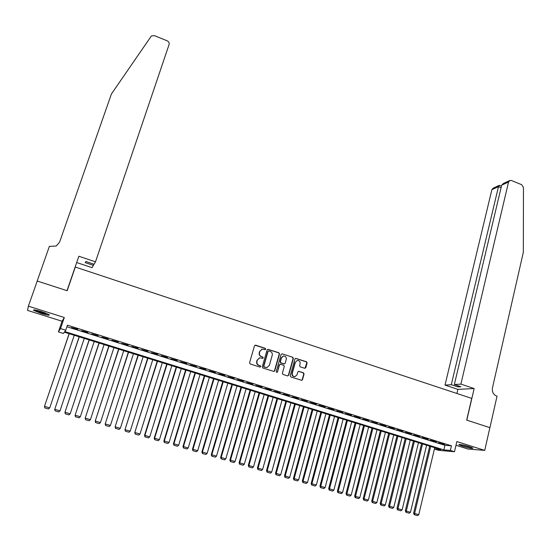 <?xml version="1.0" encoding="UTF-8"?>
<svg xmlns="http://www.w3.org/2000/svg" width="551" height="551" viewBox="0 0 551 551"><rect width="100%" height="100%" fill="white"/><g stroke="black" fill="none" stroke-linecap="round" stroke-linejoin="round"><path stroke-width="0.83" d="M265.727 349.182L265.279 348.322L255.664 345.188L254.486 345.828L249.569 362.73L250.209 363.97L259.886 367.062L260.713 366.608L260.265 365.747L259.018 365.347C257.303 364.597 256.628 363.281 256.98 361.401L257.386 359.989L259.735 357.826L262.71 358.35L263.226 357.875L262.779 357.014L261.532 356.614C259.831 355.863 259.149 354.548 259.5 352.674L259.907 351.269L262.2 349.134L265.224 349.644L265.727 349.182M265.114 349.658L265.458 349.244L265.01 348.39L255.01 345.215M260.058 367.09L260.444 366.656L260.003 365.795L259.018 365.347M262.593 358.357L262.958 357.93L262.51 357.069L261.532 356.614M469.335 446.703C462.785 444.815 459.279 444.161 458.818 444.726L462.413 446.179C468.908 448.046 472.407 448.7 472.91 448.142L469.335 446.703M41.697 311.701C35.76 309.931 33.046 309.469 33.556 310.323L41.118 313.402C47 315.158 49.707 315.613 49.225 314.766L41.697 311.701M304.689 368.275L305.826 367.634L307.114 362.957L306.494 361.745L295.646 358.322L294.923 358.99L290.239 375.748L290.866 376.967L301.741 380.355L302.499 379.673L304.069 373.991L303.443 372.779L298.573 371.305L297.829 371.987L297.044 374.804L295.026 376.629C292.987 376.533 292.071 375.41 292.285 373.275L295.37 362.248L297.313 360.45C299.379 360.512 300.309 361.621 300.109 363.784L299.599 365.616L300.226 366.828L304.689 368.275M450.353 450.456L454.479 451.744L438.624 450.332L434.622 449.086L440.862 449.63L64.336 332.177L63.427 333.465L58.42 331.909L60.527 328.596L65.734 330.221L64.777 331.564L443.837 449.885L450.353 450.456L451.441 445.821L67.449 325.18L65.734 330.221M28.383 306.156L27.55 310.392L62.063 321.254L64.315 317.514L28.383 306.156L37.234 281.031L67.174 290.728L75.301 267.049L471.725 398.394L466.676 420.117L489.88 427.631L484.735 450.394L456.848 441.578L454.479 451.744M64.315 317.514L60.527 328.596M279.509 353.976L278.875 352.75L267.827 349.272L267.111 349.94L262.269 366.794L262.903 368.027L273.985 371.47L274.735 370.789L279.509 353.976L278.592 352.812L267.655 349.32M282.229 353.845L292.739 357.268L293.373 358.487L288.676 375.252L287.519 375.899L283 374.453L282.374 373.234L284.295 366.408L283.662 365.182L280.239 364.183L279.502 364.858L277.49 371.973L276.96 372.455L276.23 371.574L281.072 354.486L282.229 353.845L292.739 357.268M455.987 445.27L467.992 449.044L484.735 450.394M77.746 329.264L71.416 327.563L77.746 329.264M87.946 332.467L81.631 330.765L87.946 332.467M98.092 335.649L91.783 333.954L98.092 335.649M108.182 338.817L101.88 337.122L108.182 338.817M118.21 341.964L111.915 340.27L118.21 341.964M128.183 345.091L121.895 343.404L128.183 345.091M138.094 348.204L131.813 346.517L138.094 348.204M147.95 351.304L141.683 349.616L147.95 351.304M157.758 354.376L151.491 352.695L157.758 354.376M167.504 357.441L161.25 355.753L167.504 357.441M177.195 360.485L170.948 358.797L177.195 360.485M186.83 363.508L180.59 361.828L186.83 363.508M196.418 366.518L190.185 364.838L196.418 366.518M205.95 369.507L199.724 367.834L205.95 369.507M215.427 372.483L209.208 370.809L215.427 372.483M224.849 375.445L218.644 373.771L224.849 375.445M234.223 378.385L228.024 376.712L234.223 378.385M243.542 381.313L237.35 379.639L243.542 381.313M252.813 384.219L246.628 382.552L252.813 384.219M262.028 387.112L255.857 385.452L262.028 387.112M271.202 389.991L265.031 388.331L271.202 389.991M280.314 392.856L274.157 391.196L280.314 392.856M289.385 395.701L283.235 394.041L289.385 395.701M298.408 398.531L292.264 396.878L298.408 398.531M307.375 401.348L301.239 399.695L307.375 401.348M316.295 404.152L310.172 402.499L316.295 404.152M325.173 406.934L319.05 405.288L325.173 406.934M333.996 409.71L327.886 408.057L333.996 409.71M342.777 412.465L336.675 410.819L342.777 412.465M351.51 415.206L345.415 413.56L351.51 415.206M360.196 417.933L354.107 416.287L360.196 417.933M368.833 420.647L362.758 419.001L368.833 420.647M377.428 423.34L371.353 421.701L377.428 423.34M385.975 426.026L379.914 424.387L385.975 426.026M394.475 428.699L388.421 427.059L394.475 428.699M402.933 431.35L396.892 429.718L402.933 431.35M411.349 433.995L405.309 432.356L411.349 433.995M419.717 436.619L413.691 434.987L419.717 436.619M428.044 439.237L422.025 437.604L428.044 439.237M436.33 441.833L430.317 440.208L436.33 441.833M66.912 326.75L444.919 445.325L451.441 445.821M438.562 442.797L444.567 444.423L438.562 442.797M75.301 267.049L74.66 268.427M434.939 447.784L434.622 449.086M62.063 321.254L58.42 331.909M444.919 445.325L443.837 449.885M283.324 356.029L281.217 357.854L280.115 361.738L280.748 362.964L284.309 363.922M261.925 349.196L259.907 351.269M261.27 356.669C259.562 355.918 258.887 354.61 259.232 352.736L259.638 351.338M259.549 357.868L257.386 359.989M258.75 365.396C257.041 364.645 256.367 363.336 256.718 361.456L257.124 360.044M273.84 371.477L274.46 370.83L279.226 354.031M268.895 350.925L268.075 351.373L263.833 366.167L264.28 367.028L266.953 367.551L269.343 365.375L272.228 355.271C272.573 353.405 271.898 352.096 270.204 351.352L268.895 350.925M268.53 350.918L268.075 351.373M266.836 367.565L264.012 367.076L263.564 366.215L267.807 351.435M287.76 375.94L288.387 375.286L293.07 358.543L292.443 357.323M280.094 364.225L279.219 364.914L277.49 371.973M276.816 372.455L277.208 372.015M286.279 359.348C286.486 357.158 285.542 356.049 283.434 356.001L281.506 357.799L280.404 361.69L281.031 362.909L284.454 363.908L285.184 363.233L286.279 359.348M297.313 360.45L295.37 362.248M294.937 376.636L294.73 376.664C292.691 376.567 291.775 375.451 291.989 373.316L295.067 362.296M301.562 380.362L302.196 379.708L303.759 374.033L303.133 372.82L298.428 371.34M304.93 368.316L306.804 363.013L306.184 361.8L295.488 358.364M69.137 333.679L44.473 406.397L69.226 333.706M74.247 335.27L49.728 407.871L48.481 408.973L44.831 407.933L48.481 408.973M44.872 407.933L44.576 406.383L49.728 407.871M44.831 407.933L44.473 406.397M48.013 314.07L44.913 313.498C40.54 312.334 37.282 311.17 35.133 310.006M37.688 310.557L45.637 313.064M34.438 309.91C37.075 311.239 40.719 312.52 45.389 313.746M471.422 447.419L460.498 444.567M463.846 445.215L468.164 446.344M459.892 444.492L471.993 447.653M95.495 261.821L169.081 44.535C169.439 42.895 168.799 41.656 167.16 40.808L154.363 35.615L151.346 36.022L111.412 93.987L59.584 242.151L56.285 246.021L49.376 246.38L37.179 281.017L67.015 290.68L78.848 256.243L95.495 261.821L94.083 264.239L85.804 261.47L85.212 262.62L93.422 265.355L93.835 264.156M93.422 265.355L92.072 267.662L76.685 262.545M37.179 281.017L37.075 281.478M460.891 384.116L508.552 182.023L501.679 185.177L454.341 384.522L460.891 384.116L474.142 388.551L466.8 420.158L489.873 427.645M508.552 182.023L509.909 180.452L511.397 180.514L521.687 184.695L523.45 187.423L523.34 252.248L492.442 387.966C491.926 391.864 493.303 394.557 496.589 396.066L497.023 396.21L489.922 427.645M456.896 393.483L457.867 389.371L474.142 388.551M457.867 389.371L445.015 385.094L451.29 384.708L457.888 386.912L460.973 386.74L454.341 384.522M451.29 384.708L498.476 186.644L491.878 189.675L493.2 188.153L499.096 185.439M445.015 385.094L491.878 189.675M457.888 386.912L458.156 385.796M499.619 185.425L498.476 186.644L501.079 187.691M509.53 180.625L503.566 183.373L501.679 185.177M79.144 336.799L54.742 409.365L79.261 336.833M84.255 338.39L59.99 410.846L58.743 411.941L55.107 410.901L58.743 411.941M55.155 410.901L54.866 409.359L59.99 410.846M55.107 410.901L54.742 409.365M89.097 339.905L64.942 412.32L89.234 339.946M94.207 341.496L70.197 413.794L68.944 414.889L65.321 413.856L68.944 414.889M65.383 413.856L65.101 412.32L70.197 413.794M65.321 413.856L64.942 412.32M98.994 342.991L75.094 415.261L99.159 343.039M104.098 344.582L80.343 416.735L79.089 417.816L75.473 416.79L79.089 417.816M75.549 416.797L75.273 415.268L80.343 416.735M75.473 416.79L75.094 415.261M108.829 346.056L85.178 418.175L109.029 346.118M113.94 347.653L90.426 419.648L89.179 420.737L85.57 419.71L89.179 420.737M85.653 419.717L85.391 418.195L90.426 419.648M85.57 419.71L85.178 418.175M118.617 349.114L95.213 421.081L118.837 349.182M123.72 350.705L100.454 422.555L99.208 423.629L95.612 422.61L99.208 423.629M95.709 422.617L95.447 421.102L100.454 422.555M95.612 422.61L95.213 421.081M128.349 352.144L105.186 423.967L128.59 352.22M133.452 353.735L110.427 425.441L109.181 426.515L105.592 425.496L109.181 426.515M105.696 425.51L105.448 424.001L110.427 425.441M105.592 425.496L105.186 423.967M138.025 355.168L115.104 426.839L138.294 355.25M143.122 356.759L120.345 428.313L119.099 429.381L115.517 428.361L119.099 429.381M115.634 428.382L115.393 426.88L120.345 428.313M115.517 428.361L115.104 426.839M147.647 358.164L124.967 429.69L147.944 358.26M152.744 359.755L130.208 431.164L128.962 432.232L125.387 431.213L128.962 432.232M125.518 431.233L125.284 429.739L130.208 431.164M125.387 431.213L124.967 429.69M157.214 361.153L134.775 432.528L157.538 361.249M162.311 362.744L140.009 434.002L138.762 435.063L135.202 434.05L138.762 435.063M135.339 434.071L135.112 432.583L140.009 434.002M135.202 434.05L134.775 432.528M166.733 364.121L144.527 435.352L144.892 435.414L167.077 364.225M171.829 365.712L149.762 436.819L148.515 437.88L144.961 436.874L148.515 437.88M145.113 436.895L144.892 435.414L149.762 436.819M144.961 436.874L144.527 435.352M176.196 367.069L154.225 438.155L154.611 438.224L176.568 367.186M181.293 368.66L159.453 439.629L158.213 440.683L154.666 439.677L158.213 440.683M154.824 439.705L154.611 438.224L159.453 439.629M154.666 439.677L154.225 438.155M185.611 370.01L163.867 440.945L164.281 441.027L186.004 370.127M190.701 371.594L169.095 442.419L167.855 443.472L164.315 442.467L167.855 443.472M164.487 442.494L164.281 441.027L169.095 442.419M164.315 442.467L163.867 440.945M194.971 372.931L173.455 443.72L173.896 443.81L195.385 373.061M200.061 374.515L178.682 445.194L177.443 446.241L173.916 445.236L177.443 446.241M174.088 445.27L173.896 443.81L178.682 445.194M173.916 445.236L173.455 443.72M204.276 375.83L182.987 446.482L183.455 446.572L204.724 375.968M209.366 377.421L188.215 447.949L186.975 448.996L183.455 447.997L186.975 448.996M183.641 448.032L183.455 446.572L188.215 447.949M183.455 447.997L182.987 446.482M213.54 378.723L192.471 449.223L192.96 449.327L214.002 378.868M218.623 380.307L197.699 450.697L196.459 451.737L192.946 450.739L196.459 451.737M193.146 450.78L192.96 449.327L197.699 450.697M192.946 450.739L192.471 449.223M222.749 381.595L201.907 451.958L202.417 452.061L223.238 381.747M227.832 383.179L207.128 453.425L205.888 454.458L202.389 453.466L205.888 454.458M202.589 453.507L202.417 452.061L207.128 453.425M202.389 453.466L201.907 451.958M231.909 384.446L211.281 454.671L211.818 454.782L232.419 384.612M236.992 386.037L216.502 456.138L215.262 457.172L211.77 456.18L215.262 457.172M211.99 456.221L211.818 454.782L216.502 456.138M211.77 456.18L211.281 454.671M241.014 387.291L220.614 457.371L221.171 457.488L241.552 387.456M246.097 388.875L225.827 458.838L224.588 459.865L221.109 458.873L224.588 459.865M221.33 458.921L221.171 457.488L225.827 458.838M221.109 458.873L220.614 457.371M250.078 390.115L229.891 460.051L230.47 460.181L250.636 390.294M255.154 391.699L235.098 461.518L233.865 462.544L230.394 461.559L233.865 462.544M230.621 461.607L230.47 460.181L235.098 461.518M230.394 461.559L229.891 460.051M259.087 392.932L239.113 462.723L239.719 462.854L259.666 393.111M264.17 394.516L244.32 464.19L243.087 465.209L239.623 464.224L243.087 465.209M239.864 464.279L239.719 462.854L244.32 464.19M239.623 464.224L239.113 462.723M268.055 395.728L248.287 465.381L248.914 465.519L268.654 395.914M273.131 397.305L253.494 466.842L252.262 467.861L248.804 466.883L252.262 467.861M249.059 466.938L248.914 465.519L253.494 466.842M248.804 466.883L248.287 465.381M276.974 398.504L257.413 468.019L258.061 468.164L277.594 398.704M282.043 400.088L262.62 469.486L261.388 470.499L257.937 469.521L261.388 470.499M258.199 469.576L258.061 468.164L262.62 469.486M257.937 469.521L257.413 468.019M285.838 401.273L266.491 470.644L267.159 470.795L286.486 401.472M290.907 402.857L271.691 472.111L270.458 473.123L267.021 472.145L270.458 473.123M267.29 472.207L267.159 470.795L271.691 472.111M267.021 472.145L266.491 470.644M294.661 404.028L275.521 473.261L276.209 473.419L295.322 404.234M299.73 405.605L280.721 474.721L279.488 475.733L276.058 474.755L279.488 475.733M276.333 474.817L276.209 473.419L280.721 474.721M276.058 474.755L275.521 473.261M303.436 406.762L284.502 475.857L285.211 476.023L304.124 406.975M308.505 408.339L289.695 477.318L288.462 478.323L285.039 477.352L288.462 478.323M285.328 477.421L285.211 476.023L289.695 477.318M285.039 477.352L284.502 475.857M312.162 409.483L293.428 478.44L294.165 478.612L312.872 409.703M317.231 411.067L298.621 479.9L297.395 480.906L293.979 479.935L297.395 480.906M294.275 480.004L294.165 478.612L298.621 479.9M293.979 479.935L293.428 478.44M320.847 412.196L302.313 481.009L303.064 481.188L321.577 412.417M325.91 413.773L307.499 482.469L306.273 483.468L302.871 482.504L306.273 483.468M303.174 482.573L303.064 481.188L307.499 482.469M302.871 482.504L302.313 481.009M329.484 414.889L311.15 483.571L311.921 483.75L330.235 415.123M334.547 416.466L316.336 485.025L315.11 486.023L311.708 485.059L315.11 486.023M312.018 485.135L311.921 483.75L316.336 485.025M311.708 485.059L311.15 483.571M338.08 417.568L319.938 486.113L320.73 486.299L338.844 417.81M343.135 419.146L325.118 487.573L323.892 488.565L320.503 487.601L323.892 488.565M320.827 487.676L320.73 486.299L325.118 487.573M320.503 487.601L319.938 486.113M346.627 420.234L328.678 488.641L329.491 488.833L347.412 420.482M351.676 421.811L333.858 490.101L332.632 491.086L329.25 490.128L332.632 491.086M329.581 490.204L329.491 488.833L333.858 490.101M329.25 490.128L328.678 488.641M355.126 422.886L337.377 491.161L338.211 491.361L355.932 423.14M360.175 424.463L342.55 492.615L341.324 493.6L337.956 492.642L341.324 493.6M338.286 492.725L338.211 491.361L342.55 492.615M337.956 492.642L337.377 491.161M363.584 425.524L346.028 493.662L346.875 493.868L364.411 425.778M368.633 427.101L351.194 495.115L349.975 496.1L346.613 495.142L349.975 496.1M346.951 495.225L346.875 493.868L351.194 495.115M346.613 495.142L346.028 493.662M372.001 428.148L354.63 496.155L355.498 496.361L372.848 428.409M377.042 429.725L359.796 497.608L358.577 498.586L355.223 497.629L358.577 498.586M355.567 497.718L355.498 496.361L359.796 497.608M355.223 497.629L354.63 496.155M380.369 430.758L363.185 498.627L364.08 498.848L381.237 431.027M385.411 432.335L368.35 500.081L367.131 501.059L363.784 500.108L367.131 501.059M364.142 500.198L364.08 498.848L368.35 500.081M363.784 500.108L363.185 498.627M388.703 433.362L371.698 501.093L372.614 501.314L389.585 433.63M393.738 434.932L376.863 502.546L375.644 503.518L372.304 502.567L375.644 503.518M372.669 502.657L372.614 501.314L376.863 502.546M372.304 502.567L371.698 501.093M396.982 435.944L380.169 503.545L381.099 503.772L397.884 436.227M402.023 437.515L385.328 504.992L384.109 505.963L380.782 505.019L384.109 505.963M381.154 505.109L381.099 503.772L385.328 504.992M380.782 505.019L380.169 503.545M405.226 438.513L388.593 505.983L389.543 506.217L406.149 438.803M410.261 440.084L393.751 507.43L392.532 508.401L389.213 507.45L392.532 508.401M389.591 507.547L389.543 506.217L393.751 507.43M389.213 507.45L388.593 505.983M413.429 441.069L396.975 508.408L397.946 508.649L414.366 441.365M418.457 442.639L402.127 509.854L400.908 510.818L397.595 509.875L400.908 510.818M397.98 509.971L397.946 508.649L402.127 509.854M397.595 509.875L396.975 508.408M421.584 443.617L405.316 510.818L406.301 511.066L422.541 443.913M426.612 445.187L410.461 512.272L409.248 513.229L405.942 512.285L409.248 513.229M406.335 512.389L406.301 511.066L410.461 512.272M405.942 512.285L405.316 510.818M429.704 446.152L413.608 513.222L414.614 513.47L430.675 446.455M434.725 447.715L418.753 514.668L417.541 515.626L414.242 514.689L417.541 515.626M414.641 514.786L414.614 513.47L418.753 514.668M414.242 514.689L413.608 513.222M501.444 186.155L499.42 185.343"/></g></svg>
